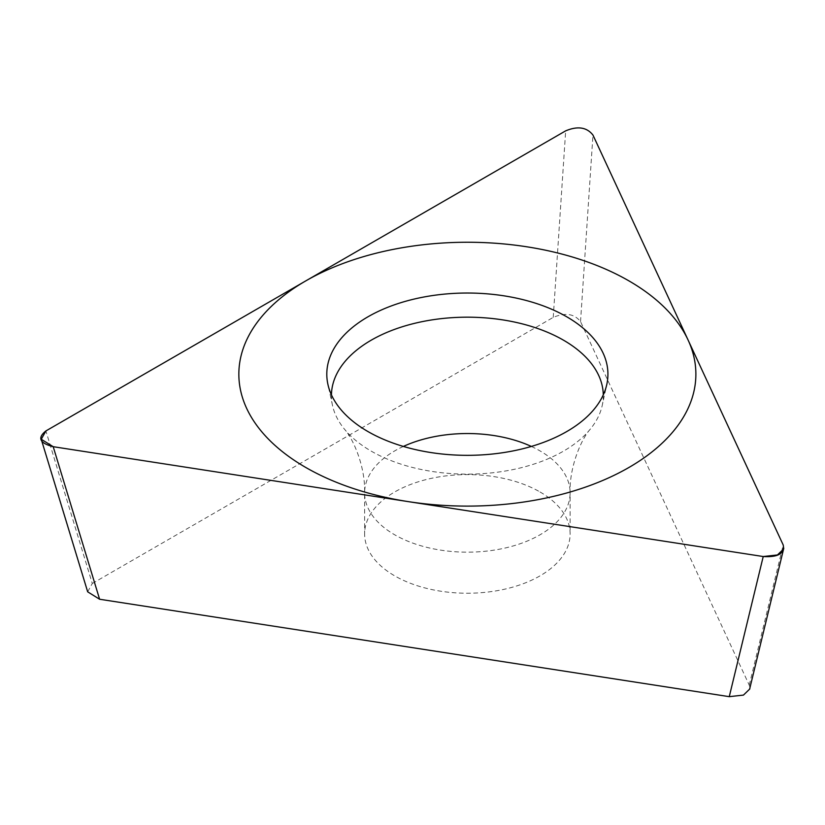 <?xml version="1.0" encoding="UTF-8"?>
<svg xmlns="http://www.w3.org/2000/svg" width="825" height="825" viewBox="0 0 825 825"><rect width="100%" height="100%" fill="white"/><g stroke="black" fill="none" stroke-linecap="round" stroke-linejoin="round"><path stroke-width="0.62" stroke-dasharray="4.12 3.09" d="M87.667 591.814L92.297 583.492L45.891 430.939M92.297 583.492L553.235 317.377C565.311 312.355 574.417 313.758 580.532 321.595L749.244 685.121L749.935 687.864M540.014 491.968A102.754 59.318 180 0 1 570.116 533.919A102.754 59.318 180 0 1 506.684 588.72A102.754 59.318 180 0 1 394.711 575.86A102.754 59.318 180 0 1 364.619 533.919A102.754 59.318 180 0 1 428.041 479.108A102.754 59.318 180 0 1 540.014 491.968M331.444 394.866A135.919 78.478 0 0 0 332.506 405.446A135.919 78.478 0 0 0 344.479 429.186A135.919 78.478 0 0 0 371.25 451.151A135.919 78.478 180 0 0 590.257 429.186A135.919 78.478 180 0 0 602.229 405.446L606.829 384.295M603.281 394.866A135.919 78.478 180 0 1 602.229 405.446M749.244 685.121L783.214 544.995M580.532 321.595L592.969 135.073M553.235 317.377L565.672 130.845M531.352 446.438A102.754 59.318 0 0 1 540.014 450.904A102.754 59.318 180 0 1 570.116 492.855A102.754 59.318 180 0 1 506.684 547.656A102.754 59.318 180 0 1 394.711 534.796A102.754 59.318 0 0 1 364.619 492.855L364.619 533.919M403.373 446.438A102.754 59.318 0 0 0 364.619 492.855C365.413 466.28 353.11 438.632 344.479 429.186M783.42 549.708L783.637 548.831M590.257 429.186C581.264 439.065 569.219 467.177 570.116 492.855L570.116 533.919M332.506 405.446L327.896 384.295"/><path stroke-width="1.24" d="M45.891 430.939L41.26 439.261L53.202 446.696L763.228 556.535L777.428 554.967L783.75 548.852L783.214 544.995L592.969 135.073C586.853 127.236 577.748 125.823 565.672 130.845L45.891 430.939L565.672 130.845C577.748 125.823 586.853 127.236 592.969 135.073L783.214 544.995C784.699 553.544 778.037 557.391 763.228 556.535L53.202 446.696C39.641 443.159 37.197 437.91 45.891 430.939M566.754 316.8A140.559 81.149 180 0 1 606.829 384.295A140.559 81.149 180 0 1 512.933 450.945A140.559 81.149 180 0 1 367.971 431.568A140.559 81.149 180 0 1 327.896 384.295A140.559 81.149 180 0 1 405.57 301.29A140.559 81.149 180 0 1 566.754 316.8M749.935 687.864L749.781 688.978L743.459 695.093L729.259 696.661L99.608 599.249L87.667 591.814L41.25 439.261M603.281 394.866A135.919 78.478 180 0 0 563.475 340.168A135.919 78.478 0 0 0 415.975 323.008A135.919 78.478 0 0 0 331.444 394.866M305.776 467.466A228.515 131.928 0 0 0 628.949 467.466A228.515 131.928 0 0 0 628.949 280.892A228.515 131.928 0 0 0 305.776 280.892A228.515 131.928 0 0 0 305.776 467.466M99.608 599.249L53.202 446.696M729.259 696.661L763.228 556.535M531.352 446.438A102.754 59.318 0 0 0 403.373 446.438M749.667 688.947L783.42 549.708"/></g></svg>
